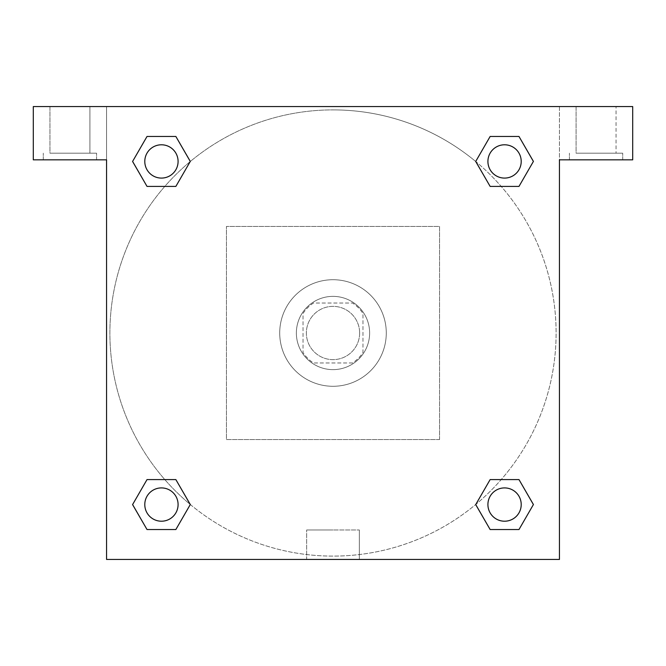 <?xml version="1.0" encoding="UTF-8"?>
<svg xmlns="http://www.w3.org/2000/svg" width="666" height="666" viewBox="0 0 666 666"><rect width="100%" height="100%" fill="white"/><g stroke="black" fill="none" stroke-linecap="round" stroke-linejoin="round"><path stroke-width="0.5" stroke-dasharray="3.33 2.5" d="M359.64 333A26.64 26.64 0 0 0 319.68 309.931A26.64 26.64 0 0 0 319.68 356.069A26.64 26.64 0 0 0 359.64 333A26.64 26.64 0 0 0 319.68 309.931A26.64 26.64 0 0 0 319.68 356.069A26.64 26.64 0 0 0 359.64 333M352.539 362.97L313.461 362.97A35.781 35.781 0 0 1 303.03 352.539L303.03 313.461A35.781 35.781 0 0 1 313.461 303.03L352.539 303.03A35.781 35.781 0 0 1 362.97 313.461L362.97 352.539A35.781 35.781 0 0 1 352.539 362.97L313.461 362.97A35.781 35.781 0 0 1 303.03 352.539L303.03 313.461A35.781 35.781 0 0 1 313.461 303.03L352.539 303.03A35.781 35.781 0 0 1 362.97 313.461L362.97 352.539A35.781 35.781 0 0 1 352.539 362.97M333 296.37A36.63 36.63 0 0 1 364.727 351.315A36.63 36.63 0 0 1 301.273 351.315A36.63 36.63 0 0 1 333 296.37A36.63 36.63 0 0 0 296.37 333A36.63 36.63 0 0 0 333 369.63A36.63 36.63 0 0 0 369.63 333A36.63 36.63 0 0 0 333 296.37M386.28 333A53.28 53.28 0 0 0 306.36 286.855A53.28 53.28 0 0 0 306.36 379.145A53.28 53.28 0 0 0 386.28 333A53.28 53.28 0 0 0 306.36 286.855A53.28 53.28 0 0 0 306.36 379.145A53.28 53.28 0 0 0 386.28 333M439.56 439.56L439.56 226.44L226.44 226.44L226.44 439.56L439.56 439.56L439.56 226.44L226.44 226.44L226.44 439.56L439.56 439.56M33.3 106.56L632.7 106.56L559.44 106.56L632.7 106.56L632.7 159.84L559.44 159.84L559.44 559.44L106.56 559.44L106.56 159.84L33.3 159.84L106.56 159.84L106.56 106.56L33.3 106.56L33.3 159.84L33.3 106.56L559.44 106.56L559.44 159.84L632.7 159.84L632.7 106.56L632.7 159.84L559.44 159.84L559.44 106.56L106.56 106.56L106.56 159.84L106.56 106.56L106.56 159.84L33.3 159.84L33.3 106.56M69.93 159.84L43.29 159.84L69.93 159.84M69.93 153.18L96.57 153.18L69.93 153.18M49.95 153.18L89.91 153.18L49.95 153.18L89.91 153.18L49.95 153.18L49.95 106.56L89.91 106.56L49.95 106.56L89.91 106.56L49.95 106.56L49.95 153.18M596.07 159.84L569.43 159.84L596.07 159.84M596.07 153.18L622.71 153.18L596.07 153.18M576.09 153.18L616.05 153.18L576.09 153.18L616.05 153.18L576.09 153.18L576.09 106.56L616.05 106.56L616.05 153.18L616.05 106.56L576.09 106.56L616.05 106.56L576.09 106.56L576.09 153.18M106.56 348.817L106.56 317.183L106.568 348.817M106.56 559.44L106.56 159.84L106.56 559.44L559.44 559.44L106.56 559.44M333 559.44L359.34 559.44L333 559.44M333 529.978L306.66 529.978L333 529.978M348.817 106.56L317.183 106.56L348.817 106.568M559.44 317.183L559.44 348.817L559.432 317.183M559.44 159.84L559.44 559.44L559.44 159.84M504.562 487.912A16.65 16.65 0 0 1 518.981 512.887A16.65 16.65 0 0 1 490.143 512.887A16.65 16.65 0 0 1 504.562 487.912A16.65 16.65 0 0 1 521.212 504.562A16.65 16.65 0 0 1 504.562 521.212A16.65 16.65 0 0 1 487.912 504.562A16.65 16.65 0 0 1 504.562 487.912M504.562 144.788A16.65 16.65 0 0 1 518.981 169.763A16.65 16.65 0 0 1 490.143 169.763A16.65 16.65 0 0 1 504.562 144.788A16.65 16.65 0 0 0 487.912 161.438A16.65 16.65 0 0 0 504.562 178.088A16.65 16.65 0 0 0 521.212 161.438A16.65 16.65 0 0 0 504.562 144.788M161.438 487.912A16.65 16.65 0 0 1 175.857 512.887A16.65 16.65 0 0 1 147.019 512.887A16.65 16.65 0 0 1 161.438 487.912A16.65 16.65 0 0 0 144.788 504.562A16.65 16.65 0 0 0 161.438 521.212A16.65 16.65 0 0 0 178.088 504.562A16.65 16.65 0 0 0 161.438 487.912M161.438 144.788A16.65 16.65 0 0 1 175.857 169.763A16.65 16.65 0 0 1 147.019 169.763A16.65 16.65 0 0 1 161.438 144.788A16.65 16.65 0 0 0 144.788 161.438A16.65 16.65 0 0 0 161.438 178.088A16.65 16.65 0 0 0 178.088 161.438A16.65 16.65 0 0 0 161.438 144.788M475.724 161.513A223.11 223.11 0 0 0 333 109.89A223.11 223.11 0 0 1 526.215 444.555A223.11 223.11 0 0 1 139.785 444.555A223.11 223.11 0 0 1 333 109.89A223.11 223.11 0 0 0 190.193 504.42M190.276 504.487A223.11 223.11 0 0 0 556.11 333A223.11 223.11 0 0 0 475.807 161.58M89.91 106.56L89.91 153.18L89.91 106.56M175.857 136.463L190.276 161.438L175.824 186.397M147.019 186.413L132.601 161.438L147.053 136.48M147.019 529.537L132.601 504.562L147.053 479.603M175.857 479.587L190.276 504.562L175.824 529.52M490.143 529.537L475.724 504.562L490.176 479.603M518.981 479.587L533.399 504.562L518.947 529.52M518.981 136.463L533.399 161.438L518.947 186.397M490.143 186.413L475.724 161.438L490.176 136.48M306.66 559.44L359.34 559.44L306.66 559.44L306.66 529.978L359.34 529.978L306.66 529.978L306.66 559.44M521.212 504.562A16.65 16.65 0 0 0 496.237 490.143A16.65 16.65 0 0 0 496.237 518.981A16.65 16.65 0 0 0 521.212 504.562M475.724 504.562L490.143 479.587M533.399 504.562L518.981 529.537M178.088 504.562A16.65 16.65 0 0 0 153.113 490.143A16.65 16.65 0 0 0 153.113 518.981A16.65 16.65 0 0 0 178.088 504.562M132.601 504.562L147.019 479.587M190.276 504.562L175.857 529.537M521.212 161.438A16.65 16.65 0 0 0 496.237 147.019A16.65 16.65 0 0 0 496.237 175.857A16.65 16.65 0 0 0 521.212 161.438M475.724 161.438L490.143 136.463M533.399 161.438L518.981 186.413M178.088 161.438A16.65 16.65 0 0 0 153.113 147.019A16.65 16.65 0 0 0 153.113 175.857A16.65 16.65 0 0 0 178.088 161.438M132.601 161.438L147.019 136.463M190.276 161.438L175.857 186.413M96.57 159.84L96.57 153.18L96.57 159.84M43.29 159.84L43.29 153.18L43.29 159.84M622.71 159.84L622.71 153.18L622.71 159.84M569.43 159.84L569.43 153.18L569.43 159.84M359.34 559.44L359.34 529.978L359.34 559.44"/><path stroke-width="1" d="M632.7 106.56L33.3 106.56L33.3 159.84L106.56 159.84L106.56 559.44L559.44 559.44L559.44 159.84L632.7 159.84L632.7 106.56M147.019 186.413L175.857 186.413L147.019 186.413L132.601 161.438L147.019 136.463L175.857 136.463L190.276 161.438L175.857 186.413L147.019 186.413L132.567 161.455M175.857 136.463L147.019 136.463L175.857 136.463L190.309 161.422M175.857 479.587L147.019 479.587L175.857 479.587L190.276 504.562L175.857 529.537L147.019 529.537L132.601 504.562L147.019 479.587L175.857 479.587L190.309 504.545M147.019 529.537L175.857 529.537L147.019 529.537L132.567 504.578M518.981 479.587L490.143 479.587L518.981 479.587L533.399 504.562L518.981 529.537L490.143 529.537L475.724 504.562L490.143 479.587L518.981 479.587L533.433 504.545M490.143 529.537L518.981 529.537L490.143 529.537L475.69 504.578M490.143 186.413L518.981 186.413L490.143 186.413L475.724 161.438L490.143 136.463L518.981 136.463L533.399 161.438L518.981 186.413L490.143 186.413L475.69 161.455M518.981 136.463L490.143 136.463L518.981 136.463L533.433 161.422M521.212 504.562A16.65 16.65 0 0 0 496.237 490.143A16.65 16.65 0 0 0 496.237 518.981A16.65 16.65 0 0 0 521.212 504.562M178.088 504.562A16.65 16.65 0 0 0 153.113 490.143A16.65 16.65 0 0 0 153.113 518.981A16.65 16.65 0 0 0 178.088 504.562M521.212 161.438A16.65 16.65 0 0 0 496.237 147.019A16.65 16.65 0 0 0 496.237 175.857A16.65 16.65 0 0 0 521.212 161.438M178.088 161.438A16.65 16.65 0 0 0 153.113 147.019A16.65 16.65 0 0 0 153.113 175.857A16.65 16.65 0 0 0 178.088 161.438"/></g></svg>
